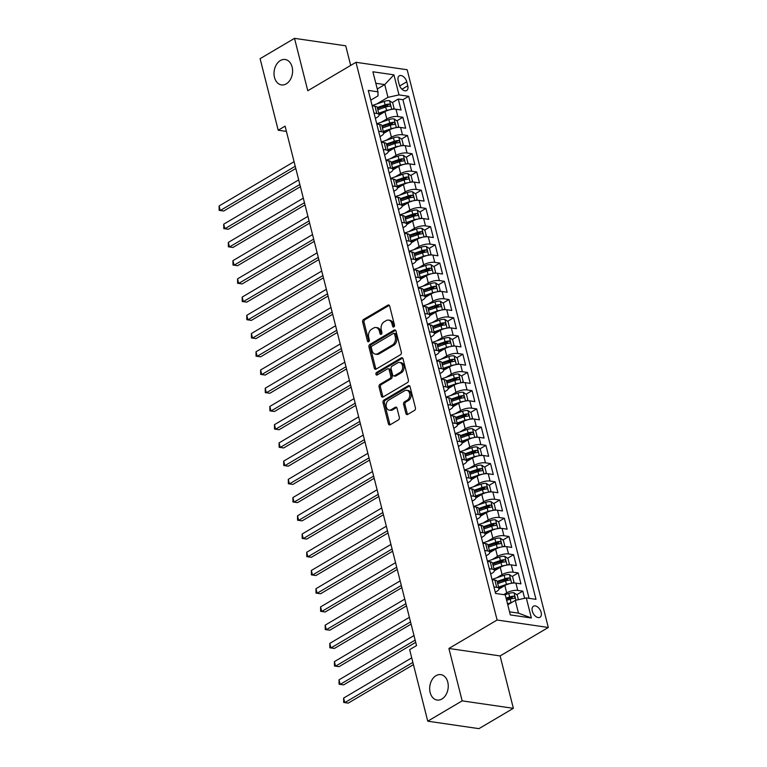 <?xml version="1.0" encoding="UTF-8"?>
<svg xmlns="http://www.w3.org/2000/svg" width="767" height="767" viewBox="0 0 767 767"><rect width="100%" height="100%" fill="white"/><g stroke="black" fill="none" stroke-linecap="round" stroke-linejoin="round"><path stroke-width="1.15" d="M393.864 326.934A1.381 0.988 -81.7 0 0 394.487 325.122L389.684 306.11A1.965 1.409 -81.7 0 0 388.61 304.959A1.965 1.409 -81.7 0 0 387.872 305.122L363.548 319.484A1.965 1.409 -81.7 0 0 362.647 322.073L367.46 341.075A1.381 0.988 -81.7 0 0 369.349 339.963L368.726 337.499A6.299 4.516 -81.7 0 1 371.602 329.225L373.634 328.027A6.299 4.516 -81.7 0 1 375.993 327.519A6.299 4.516 -81.7 0 1 379.406 331.2L380.029 333.655A1.381 0.988 -81.7 0 0 381.918 332.542L381.295 330.078A6.299 4.516 -81.7 0 1 384.171 321.804L386.204 320.606A6.299 4.516 -81.7 0 1 388.562 320.098A6.299 4.516 -81.7 0 1 391.975 323.779L392.599 326.234A1.381 0.988 -81.7 0 0 393.864 326.934M436.011 675.669A12.838 9.204 -81.7 0 0 429.683 689.341A12.838 9.204 -81.7 0 0 437.113 700.041A12.838 9.204 -81.7 0 0 441.907 699.005A12.838 9.204 -81.7 0 0 448.235 685.334A12.838 9.204 -81.7 0 0 440.804 674.634A12.838 9.204 -81.7 0 0 436.011 675.669M280.358 60.545A12.838 9.204 -81.7 0 0 274.03 74.217A12.838 9.204 -81.7 0 0 281.46 84.907A12.838 9.204 -81.7 0 0 286.254 83.871A12.838 9.204 -81.7 0 0 292.582 70.2A12.838 9.204 -81.7 0 0 285.161 59.5A12.838 9.204 -81.7 0 0 280.358 60.545M541.147 612.382A6.414 3.873 59.4 0 0 533.458 606.208A6.414 3.873 59.4 0 0 532.298 611.098A6.414 3.873 59.4 0 0 539.987 617.262A6.414 3.873 59.4 0 0 541.147 612.382M405.887 413.442A1.965 1.409 -81.7 0 0 406.951 414.592A1.965 1.409 -81.7 0 0 407.689 414.429L414.516 410.403A1.965 1.409 -81.7 0 0 415.417 407.814L410.077 386.702A1.965 1.409 -81.7 0 0 409.003 385.552A1.965 1.409 -81.7 0 0 408.274 385.715L383.941 400.077A1.965 1.409 -81.7 0 0 383.04 402.665L388.39 423.777A1.965 1.409 -81.7 0 0 389.454 424.928A1.965 1.409 -81.7 0 0 390.192 424.765L398.437 419.904A1.965 1.409 -81.7 0 0 399.329 417.315L397.047 408.274A1.965 1.409 -81.7 0 0 395.983 407.124A1.965 1.409 -81.7 0 0 395.245 407.287L391.151 409.703A5.264 3.777 -81.7 0 1 389.185 410.124A5.264 3.777 -81.7 0 1 386.137 405.743A5.264 3.777 -81.7 0 1 388.735 400.125L404.746 390.671A5.264 3.777 -81.7 0 1 406.721 390.25A5.264 3.777 -81.7 0 1 409.76 394.631A5.264 3.777 -81.7 0 1 407.172 400.24L404.497 401.822A1.965 1.409 -81.7 0 0 403.605 404.41L405.887 413.442L407.267 413.643A1.965 1.409 -81.7 0 0 407.689 414.439M448.906 648.47L462.165 700.865L427.746 721.191L478.944 728.65L513.363 708.324L500.113 655.929L548.3 627.473L497.102 620.014L448.906 648.47L500.113 655.929M350.682 65.416L345.725 45.809L294.518 38.35L307.778 90.746L355.974 62.29L497.102 620.014M294.518 38.35L260.099 58.675L278.2 130.217L286.417 131.406M427.746 721.191L409.645 649.659L416.529 645.593L285.084 126.152L278.2 130.217M400.441 354.766A1.965 1.409 -81.7 0 0 401.333 352.178L395.993 331.066A1.965 1.409 -81.7 0 0 394.928 329.915A1.965 1.409 -81.7 0 0 394.19 330.078L369.867 344.441A1.965 1.409 -81.7 0 0 368.965 347.029L374.306 368.141A1.965 1.409 -81.7 0 0 375.379 369.291A1.965 1.409 -81.7 0 0 376.108 369.128L400.441 354.766M403.039 358.889L408.38 380.001A1.965 1.409 -81.7 0 1 407.478 382.58L383.155 396.951A1.965 1.409 -81.7 0 1 382.417 397.105A1.965 1.409 -81.7 0 1 381.343 395.954L379.061 386.923A1.965 1.409 -81.7 0 1 379.962 384.334L389.828 378.514A1.965 1.409 -81.7 0 0 390.719 375.926L389.205 369.934A1.965 1.409 -81.7 0 0 388.14 368.783A1.965 1.409 -81.7 0 0 387.402 368.937L377.134 375.005A1.381 0.988 -81.7 0 1 376.501 372.503L401.227 357.892A1.965 1.409 -81.7 0 1 401.966 357.738A1.965 1.409 -81.7 0 1 403.039 358.889M524.609 598.308L522.797 591.146L516.785 594.703M507.984 599.899L512.241 597.388M503.689 594.646L506.709 592.862A8.025 2.8 -14.2 0 1 517.744 590.417L515.903 583.121L520.956 583.86L518.185 572.92L512.174 576.477M503.373 581.674L507.629 579.162M496.68 577.829L502.097 574.636A8.025 2.8 -14.2 0 1 513.133 572.182L511.292 564.896L516.344 565.634L513.574 554.694L507.562 558.251M498.761 563.448L503.008 560.936M492.069 559.603L497.476 556.411A8.025 2.8 -14.2 0 1 508.521 553.956L506.68 546.67L511.733 547.408L508.962 536.469L502.951 540.026M494.149 545.222L498.397 542.71M487.457 541.377L492.865 538.185A8.025 2.8 -14.2 0 1 503.909 535.73L502.069 528.444L507.121 529.182L504.35 518.243L498.339 521.8M489.528 526.996L493.785 524.484M482.846 523.152L488.253 519.959A8.025 2.8 -14.2 0 1 499.298 517.504L497.457 510.218L502.51 510.956L499.739 500.017L493.718 503.574M484.917 508.77L489.173 506.258M478.234 504.926L483.641 501.723A8.025 2.8 -14.2 0 1 494.686 499.279L492.845 491.992L497.898 492.73L495.127 481.791L489.106 485.348M480.305 490.544L484.562 488.033M473.623 486.7L479.03 483.498A8.025 2.8 -14.2 0 1 490.075 481.053L488.234 473.766L493.286 474.505L490.516 463.565L484.495 467.122M475.693 472.319L479.95 469.807M469.011 468.474L474.418 465.272A8.025 2.8 -14.2 0 1 485.463 462.827L483.622 455.54L488.675 456.279L485.904 445.339L479.883 448.896M471.082 454.093L475.339 451.571M464.399 450.239L469.807 447.046A8.025 2.8 -14.2 0 1 480.851 444.601L479.011 437.315L484.063 438.053L481.293 427.114L475.272 430.671M466.47 435.867L470.727 433.345M459.788 432.013L465.195 428.82A8.025 2.8 -14.2 0 1 476.24 426.375L474.399 419.089L479.442 419.827L476.681 408.888L470.66 412.435M461.859 417.641L466.115 415.12M455.176 413.787L460.583 410.594A8.025 2.8 -14.2 0 1 471.628 408.149L469.788 400.863L474.831 401.601L472.069 390.662L466.048 394.209M457.247 399.415L461.504 396.894M450.565 395.561L455.972 392.368A8.025 2.8 -14.2 0 1 467.017 389.924L465.176 382.637L470.219 383.375L467.458 372.436L461.437 375.983M452.635 381.18L456.892 378.668M445.953 377.335L451.36 374.143A8.025 2.8 -14.2 0 1 462.405 371.698L460.564 364.411L465.607 365.14L462.846 354.21L456.825 357.758M448.024 362.954L452.281 360.442M441.341 359.109L446.749 355.917A8.025 2.8 -14.2 0 1 457.794 353.472L455.953 346.185L460.996 346.914L458.235 335.984L452.214 339.532M443.412 344.728L447.669 342.216M436.73 340.884L442.137 337.691A8.025 2.8 -14.2 0 1 453.182 335.246L451.332 327.96L456.384 328.688L453.623 317.759L447.602 321.306M438.801 326.502L443.058 323.99M432.118 322.658L437.526 319.465A8.025 2.8 -14.2 0 1 448.57 317.02L446.72 309.734L451.773 310.462L449.011 299.533L442.99 303.08M434.189 308.276L438.446 305.765M427.507 304.432L432.914 301.239A8.025 2.8 -14.2 0 1 443.959 298.794L442.108 291.508L447.161 292.237L444.4 281.307L438.379 284.854M429.578 290.051L433.834 287.539M422.895 286.206L428.302 283.013A8.025 2.8 -14.2 0 1 439.347 280.569L437.497 273.282L442.549 274.011L439.788 263.081L433.767 266.628M424.966 271.825L429.223 269.313M418.283 267.98L423.691 264.788A8.025 2.8 -14.2 0 1 434.736 262.343L432.885 255.056L437.938 255.785L435.177 244.855L429.156 248.403M420.354 253.599L424.611 251.087M413.672 249.754L419.079 246.562A8.025 2.8 -14.2 0 1 430.124 244.117L428.274 236.83L433.326 237.559L430.565 226.629L424.544 230.177M415.743 235.373L420 232.861M409.06 231.529L414.468 228.336A8.025 2.8 -14.2 0 1 425.512 225.891L423.662 218.605L428.715 219.333L425.944 208.403L419.933 211.951M411.131 217.147L415.388 214.635M404.449 213.303L409.856 210.11A8.025 2.8 -14.2 0 1 420.901 207.665L419.05 200.379L424.103 201.107L421.332 190.178L415.321 193.725M406.52 198.921L410.776 196.41M399.837 195.077L405.244 191.884A8.025 2.8 -14.2 0 1 416.289 189.439L414.439 182.143L419.491 182.882L416.721 171.952L410.709 175.499M401.908 180.696L406.165 178.184M395.226 176.851L400.633 173.658A8.025 2.8 -14.2 0 1 411.678 171.214L409.827 163.917L414.88 164.656L412.109 153.726L406.098 157.273M397.296 162.47L401.553 159.958M390.614 158.625L396.021 155.433A8.025 2.8 -14.2 0 1 407.066 152.988L405.216 145.692L410.268 146.43L407.498 135.5L401.486 139.048M392.685 144.244L396.942 141.732M386.002 140.399L391.41 137.207A8.025 2.8 -14.2 0 1 402.454 134.762L400.604 127.466L405.657 128.204L402.886 117.274L397.833 116.536A8.025 2.8 165.8 0 0 386.798 118.981L381.391 122.174M388.073 126.018L392.33 123.506M396.875 120.822L402.886 117.274M515.903 583.121A8.025 2.8 165.8 0 0 504.859 585.566L499.001 589.027M511.292 564.896A8.025 2.8 165.8 0 0 500.247 567.34L494.389 570.801M506.68 546.67A8.025 2.8 165.8 0 0 495.635 549.114L489.777 552.576M502.069 528.444A8.025 2.8 165.8 0 0 491.024 530.889L485.166 534.35M497.457 510.218A8.025 2.8 165.8 0 0 486.412 512.663L480.554 516.124M492.845 491.992A8.025 2.8 165.8 0 0 481.801 494.437L475.943 497.898M488.234 473.766A8.025 2.8 165.8 0 0 477.189 476.211L471.331 479.672M483.622 455.54A8.025 2.8 165.8 0 0 472.577 457.985L466.719 461.446M479.011 437.315A8.025 2.8 165.8 0 0 467.966 439.759L462.108 443.221M474.399 419.089A8.025 2.8 165.8 0 0 463.354 421.534L457.496 424.995M469.788 400.863A8.025 2.8 165.8 0 0 458.743 403.308L452.885 406.769M465.176 382.637A8.025 2.8 165.8 0 0 454.131 385.082L448.273 388.543M460.564 364.411A8.025 2.8 165.8 0 0 449.52 366.856L443.662 370.317M455.953 346.185A8.025 2.8 165.8 0 0 444.908 348.63L439.05 352.082M451.332 327.96A8.025 2.8 165.8 0 0 440.296 330.404L434.438 333.856M446.72 309.734A8.025 2.8 165.8 0 0 435.685 312.179L429.827 315.63M442.108 291.508A8.025 2.8 165.8 0 0 431.073 293.953L425.215 297.404M437.497 273.282A8.025 2.8 165.8 0 0 426.462 275.727L420.604 279.178M432.885 255.056A8.025 2.8 165.8 0 0 421.85 257.501L415.992 260.953M428.274 236.83A8.025 2.8 165.8 0 0 417.238 239.275L411.38 242.727M423.662 218.605A8.025 2.8 165.8 0 0 412.617 221.049L406.769 224.501M419.05 200.379A8.025 2.8 165.8 0 0 408.006 202.824L402.157 206.275M414.439 182.143A8.025 2.8 165.8 0 0 403.394 184.598L397.546 188.049M409.827 163.917A8.025 2.8 165.8 0 0 398.782 166.372L392.934 169.823M405.216 145.692A8.025 2.8 165.8 0 0 394.171 148.146L388.323 151.598M400.604 127.466A8.025 2.8 165.8 0 0 389.559 129.92L383.711 133.372M398.178 80.554L399.195 84.562A6.222 3.758 59.4 0 0 406.644 90.544A6.222 3.758 59.4 0 0 407.776 85.808L406.759 81.801A6.222 3.758 59.4 0 0 399.31 75.828A6.222 3.758 59.4 0 0 398.178 80.554M548.3 627.473L407.172 69.749L355.974 62.29M509.556 611.836L518.482 613.14L515.251 600.379L526.296 597.934L535.989 599.343L408.696 96.306L399.013 94.897L387.968 97.342L376.779 103.948M526.296 597.934L531.368 617.981L510.333 614.923L505.261 594.866L495.578 593.457L368.285 90.42L377.978 91.829L372.906 71.782L393.931 74.84L399.013 94.897M495.281 592.277L496.738 591.405A8.025 2.8 -14.2 0 0 498.981 588.634L497.141 581.348A8.025 2.8 165.8 0 0 494.868 580.063L492.078 579.651M490.669 574.042L492.126 573.179A8.025 2.8 -14.2 0 0 494.37 570.408L492.529 563.122A8.025 2.8 165.8 0 0 490.257 561.837L487.467 561.425M486.048 555.816L487.515 554.953A8.025 2.8 -14.2 0 0 489.758 552.182L487.917 544.886A8.025 2.8 165.8 0 0 485.645 543.611L482.855 543.199M481.436 537.59L482.903 536.727A8.025 2.8 -14.2 0 0 485.147 533.957L483.306 526.661A8.025 2.8 165.8 0 0 481.034 525.385L478.244 524.973M476.825 519.364L478.292 518.502A8.025 2.8 -14.2 0 0 480.535 515.731L478.694 508.435A8.025 2.8 165.8 0 0 476.422 507.16L473.632 506.747M472.213 501.139L473.68 500.276A8.025 2.8 -14.2 0 0 475.923 497.505L474.083 490.209A8.025 2.8 165.8 0 0 471.81 488.924L469.02 488.521M467.602 482.913L469.068 482.05A8.025 2.8 -14.2 0 0 471.312 479.279L469.471 471.983A8.025 2.8 165.8 0 0 467.199 470.698L464.409 470.296M462.99 464.687L464.457 463.824A8.025 2.8 -14.2 0 0 466.7 461.053L464.86 453.757A8.025 2.8 165.8 0 0 462.587 452.472L459.797 452.07M458.378 446.461L459.845 445.598A8.025 2.8 -14.2 0 0 462.089 442.827L460.248 435.531A8.025 2.8 165.8 0 0 457.976 434.247L455.186 433.844M453.767 428.235L455.234 427.372A8.025 2.8 -14.2 0 0 457.477 424.602L455.636 417.306A8.025 2.8 165.8 0 0 453.364 416.021L450.574 415.618M449.155 410.009L450.622 409.147A8.025 2.8 -14.2 0 0 452.866 406.376L451.025 399.08A8.025 2.8 165.8 0 0 448.753 397.795L445.963 397.392M444.544 391.784L446.01 390.921A8.025 2.8 -14.2 0 0 448.254 388.15L446.413 380.854A8.025 2.8 165.8 0 0 444.141 379.569L441.351 379.166M439.932 373.558L441.399 372.695A8.025 2.8 -14.2 0 0 443.642 369.924L441.792 362.628A8.025 2.8 165.8 0 0 439.529 361.343L436.739 360.941M435.32 355.332L436.787 354.469A8.025 2.8 -14.2 0 0 439.031 351.698L437.18 344.402A8.025 2.8 165.8 0 0 434.918 343.117L432.128 342.715M430.709 337.106L432.176 336.243A8.025 2.8 -14.2 0 0 434.419 333.472L432.569 326.176A8.025 2.8 165.8 0 0 430.306 324.892L427.516 324.489M426.097 318.88L427.564 318.017A8.025 2.8 -14.2 0 0 429.808 315.247L427.957 307.95A8.025 2.8 165.8 0 0 425.695 306.666L422.905 306.263M421.486 300.654L422.953 299.792A8.025 2.8 -14.2 0 0 425.196 297.011L423.346 289.725A8.025 2.8 165.8 0 0 421.073 288.44L418.293 288.037M416.874 282.429L418.341 281.566A8.025 2.8 -14.2 0 0 420.584 278.785L418.734 271.499A8.025 2.8 165.8 0 0 416.462 270.214L413.681 269.811M412.262 264.203L413.729 263.34A8.025 2.8 -14.2 0 0 415.973 260.559L414.122 253.273A8.025 2.8 165.8 0 0 411.85 251.988L409.07 251.586M407.651 245.977L409.118 245.114A8.025 2.8 -14.2 0 0 411.361 242.334L409.511 235.047A8.025 2.8 165.8 0 0 407.239 233.762L404.458 233.36M403.039 227.751L404.506 226.888A8.025 2.8 -14.2 0 0 406.75 224.108L404.899 216.821A8.025 2.8 165.8 0 0 402.627 215.537L399.847 215.134M398.428 209.525L399.895 208.662A8.025 2.8 -14.2 0 0 402.138 205.882L400.288 198.595A8.025 2.8 165.8 0 0 398.015 197.311L395.235 196.908M393.816 191.299L395.283 190.437A8.025 2.8 -14.2 0 0 397.527 187.656L395.676 180.37A8.025 2.8 165.8 0 0 393.404 179.085L390.624 178.682M389.205 173.074L390.671 172.211A8.025 2.8 -14.2 0 0 392.915 169.43L391.065 162.144A8.025 2.8 165.8 0 0 388.792 160.859L386.012 160.456M384.593 154.848L386.06 153.985A8.025 2.8 -14.2 0 0 388.294 151.204L386.453 143.918A8.025 2.8 165.8 0 0 384.181 142.633L381.4 142.231M379.981 136.622L381.439 135.759A8.025 2.8 -14.2 0 0 383.682 132.979L381.841 125.692A8.025 2.8 165.8 0 0 379.569 124.407L376.789 124.005M529.086 598.337L402.915 99.72L398.274 99.039L401.045 109.978L395.993 109.24A8.025 2.8 165.8 0 0 384.948 111.685L379.099 115.146M375.37 118.396L376.827 117.533A8.025 2.8 165.8 0 0 379.071 114.753A8.025 2.8 165.8 0 0 376.808 113.468L374.018 113.065M379.071 114.753L377.23 107.466A8.025 2.8 165.8 0 0 374.958 106.182L372.177 105.779M493.929 586.947L496.709 587.349A8.025 2.8 -14.2 0 1 498.981 588.634M489.317 568.721L492.098 569.124A8.025 2.8 -14.2 0 1 494.37 570.408M484.706 550.495L487.486 550.898A8.025 2.8 -14.2 0 1 489.758 552.182M480.094 532.269L482.874 532.672A8.025 2.8 -14.2 0 1 485.147 533.957M475.482 514.043L478.263 514.446A8.025 2.8 -14.2 0 1 480.535 515.731M470.871 495.818L473.651 496.22A8.025 2.8 -14.2 0 1 475.923 497.505M466.259 477.592L469.04 477.994A8.025 2.8 -14.2 0 1 471.312 479.279M461.648 459.366L464.428 459.769A8.025 2.8 -14.2 0 1 466.7 461.053M457.036 441.14L459.817 441.543A8.025 2.8 -14.2 0 1 462.089 442.827M452.425 422.905L455.205 423.317A8.025 2.8 -14.2 0 1 457.477 424.602M447.813 404.679L450.593 405.091A8.025 2.8 -14.2 0 1 452.866 406.376M443.201 386.453L445.982 386.865A8.025 2.8 -14.2 0 1 448.254 388.15M438.59 368.227L441.37 368.639A8.025 2.8 -14.2 0 1 443.642 369.924M433.969 350.001L436.759 350.414A8.025 2.8 -14.2 0 1 439.031 351.698M429.357 331.775L432.147 332.188A8.025 2.8 -14.2 0 1 434.419 333.472M424.745 313.55L427.535 313.962A8.025 2.8 -14.2 0 1 429.808 315.247M420.134 295.324L422.924 295.736A8.025 2.8 -14.2 0 1 425.196 297.011M415.522 277.098L418.312 277.51A8.025 2.8 -14.2 0 1 420.584 278.785M410.911 258.872L413.701 259.284A8.025 2.8 -14.2 0 1 415.973 260.559M406.299 240.646L409.089 241.059A8.025 2.8 -14.2 0 1 411.361 242.334M401.687 222.42L404.477 222.823A8.025 2.8 -14.2 0 1 406.75 224.108M397.076 204.195L399.866 204.597A8.025 2.8 -14.2 0 1 402.138 205.882M392.464 185.969L395.254 186.371A8.025 2.8 -14.2 0 1 397.527 187.656M387.853 167.743L390.643 168.146A8.025 2.8 -14.2 0 1 392.915 169.43M383.241 149.517L386.031 149.92A8.025 2.8 -14.2 0 1 388.294 151.204M378.63 131.291L381.42 131.694A8.025 2.8 -14.2 0 1 383.682 132.979M402.454 134.762L407.498 135.5M407.066 152.988L412.109 153.726M411.678 171.214L416.721 171.952M416.289 189.439L421.332 190.178M420.901 207.665L425.944 208.403M425.512 225.891L430.565 226.629M430.124 244.117L435.177 244.855M434.736 262.343L439.788 263.081M439.347 280.569L444.4 281.307M443.959 298.794L449.011 299.533M448.57 317.02L453.623 317.759M453.182 335.246L458.235 335.984M457.794 353.472L462.846 354.21M462.405 371.698L467.458 372.436M467.017 389.924L472.069 390.662M471.628 408.149L476.681 408.888M476.24 426.375L481.293 427.114M480.851 444.601L485.904 445.339M485.463 462.827L490.516 463.565M490.075 481.053L495.127 481.791M494.686 499.279L499.739 500.017M499.298 517.504L504.35 518.243M503.909 535.73L508.962 536.469M508.521 553.956L513.574 554.694M513.133 572.182L518.185 572.92M517.744 590.417L522.797 591.146M515.251 600.379L507.773 604.799M387.968 97.342L384.737 84.581L375.811 83.277M377.259 89.001L384.737 84.581L393.931 74.84M370.758 100.17L378.006 95.885L377.978 91.829M462.165 700.865L513.363 708.324M383.462 107.792L387.718 105.28M392.263 102.596L398.274 99.039M402.915 99.72L408.696 96.306M531.368 617.981L518.482 613.14M394.094 326.742A1.381 0.988 -81.7 0 1 393.979 326.435L393.356 323.981A6.299 4.516 -81.7 0 0 389.943 320.299L388.562 320.098M375.993 327.519L377.374 327.72A6.299 4.516 -81.7 0 1 380.787 331.402L381.41 333.856A1.381 0.988 -81.7 0 0 381.525 334.163M387.872 305.122L389.262 305.324A1.965 1.409 -81.7 0 0 389.262 305.324L364.929 319.686A1.965 1.409 -81.7 0 0 364.037 322.274L368.841 341.277A1.381 0.988 -81.7 0 0 368.956 341.583M394.19 330.078L395.571 330.28A1.965 1.409 -81.7 0 0 395.571 330.28L371.247 344.642A1.965 1.409 -81.7 0 0 370.346 347.23L375.686 368.342A1.965 1.409 -81.7 0 0 376.108 369.128M394.602 334.153A1.381 0.988 -81.7 0 0 393.337 333.463L371.985 346.07A1.381 0.988 -81.7 0 0 371.353 347.882L372.014 350.471A6.299 4.516 -81.7 0 0 375.427 354.153A6.299 4.516 -81.7 0 0 377.786 353.645L392.378 345.025A6.299 4.516 -81.7 0 0 395.254 336.742L394.602 334.153L395.983 334.354A1.381 0.988 -81.7 0 0 395.235 333.549L393.855 333.348M375.427 354.153L376.808 354.354A6.299 4.516 -81.7 0 0 379.166 353.846L377.786 353.645M395.983 334.354L396.644 336.943A6.299 4.516 -81.7 0 1 393.768 345.227L379.166 353.846M388.14 368.783L389.521 368.985A1.965 1.409 -81.7 0 1 390.595 370.135L392.11 376.127A1.965 1.409 -81.7 0 1 391.208 378.716L381.343 384.535A1.965 1.409 -81.7 0 0 380.442 387.124L382.733 396.155A1.965 1.409 -81.7 0 0 383.145 396.951M401.227 357.892L402.617 358.093L377.882 372.704A1.381 0.988 -81.7 0 0 377.383 374.852M400.067 372.465A5.264 3.777 -81.7 0 0 402.656 366.856A5.264 3.777 -81.7 0 0 399.607 362.465A5.264 3.777 -81.7 0 0 397.642 362.896L391.995 366.223A1.965 1.409 -81.7 0 0 391.103 368.812L392.618 374.804A1.965 1.409 -81.7 0 0 393.682 375.955A1.965 1.409 -81.7 0 0 394.42 375.801L400.067 372.465L401.448 372.666A5.264 3.777 -81.7 0 0 404.046 367.057A5.264 3.777 -81.7 0 0 400.997 362.666L399.607 362.465M393.682 375.955L395.072 376.156A1.965 1.409 -81.7 0 0 395.801 376.003L394.42 375.801M401.448 372.666L395.801 376.003M406.721 390.25L408.102 390.451A5.264 3.777 -81.7 0 1 411.15 394.832A5.264 3.777 -81.7 0 1 408.552 400.441L405.887 402.023A1.965 1.409 -81.7 0 0 404.986 404.612L407.267 413.643M389.185 410.124L390.566 410.326A5.264 3.777 -81.7 0 0 392.541 409.904L391.151 409.703M395.245 407.287L396.625 407.488A1.965 1.409 -81.7 0 0 396.625 407.488L392.541 409.904M408.274 385.715L409.655 385.916A1.965 1.409 -81.7 0 0 409.655 385.916L385.331 400.278A1.965 1.409 -81.7 0 0 384.43 402.867L389.77 423.978A1.965 1.409 -81.7 0 0 390.182 424.774M392.599 109.259L394.065 108.358L392.685 102.893L389.454 100.669A5.311 1.85 165.8 0 0 384.238 101.388L372.12 105.549M389.847 109.767A5.311 1.85 165.8 0 0 386.549 110.496L378.677 113.2M383.577 112.5L378.908 114.101M294.077 161.684L219.103 205.959L220.263 210.513L223.715 211.021L295.794 168.462M377.805 109.739L385.667 107.035A5.311 1.85 -14.2 0 1 389.674 106.268C390.787 105.558 390.604 104.83 389.128 104.072A5.311 1.85 165.8 0 0 385.12 104.849L377.249 107.543M377.479 108.454L385.916 105.558A2.704 0.94 -14.2 0 1 387.143 105.242L389.128 104.072M223.715 211.021L219.161 210.359L220.263 210.513L295.237 166.247M219.161 210.359L219.103 205.959M397.21 127.485L398.677 126.584L397.296 121.119L394.065 118.895A5.311 1.85 165.8 0 0 388.85 119.614L376.731 123.775M394.459 127.993A5.311 1.85 165.8 0 0 391.16 128.722L383.289 131.425M388.188 130.726L383.519 132.327M298.689 179.909L223.715 224.185L224.875 228.739L228.336 229.247L300.405 186.688M382.417 127.964L390.278 125.261A5.311 1.85 -14.2 0 1 394.296 124.494C395.398 123.784 395.216 123.056 393.739 122.298A5.311 1.85 165.8 0 0 389.732 123.075L381.861 125.778M382.091 126.68L390.528 123.784A2.704 0.94 -14.2 0 1 391.755 123.468L393.739 122.298M228.336 229.247L223.772 228.585L224.875 228.739L299.849 184.473M223.772 228.585L223.715 224.185M401.822 145.711L403.298 144.81L401.908 139.345L398.677 137.12A5.311 1.85 165.8 0 0 393.461 137.839L381.343 142M399.07 146.219A5.311 1.85 165.8 0 0 395.772 146.948L387.901 149.651M392.8 148.951L388.131 150.553M303.301 198.145L228.326 242.41L229.486 246.964L232.947 247.473L305.017 204.914M387.028 146.19L394.89 143.487A5.311 1.85 -14.2 0 1 398.907 142.72C400.01 142.01 399.828 141.281 398.351 140.524A5.311 1.85 165.8 0 0 394.343 141.301L386.472 144.004M386.702 144.905L395.139 142.01A2.704 0.94 -14.2 0 1 396.366 141.694L398.351 140.524M232.947 247.473L228.384 246.811L229.486 246.964L304.461 202.699M228.384 246.811L228.326 242.41M406.433 163.937L407.91 163.035L406.52 157.571L403.289 155.346A5.311 1.85 165.8 0 0 398.073 156.065L385.954 160.226M403.682 164.454A5.311 1.85 165.8 0 0 400.384 165.173L392.512 167.877M397.411 167.177L392.742 168.778M307.912 216.371L232.938 260.636L234.098 265.19L237.559 265.698L309.628 223.139M391.64 164.416L399.502 161.712A5.311 1.85 -14.2 0 1 403.519 160.945C404.621 160.236 404.439 159.507 402.963 158.75A5.311 1.85 165.8 0 0 398.955 159.526L391.084 162.23M391.314 163.131L399.751 160.236A2.704 0.94 -14.2 0 1 400.978 159.929L402.963 158.75M237.559 265.698L232.995 265.037L234.098 265.19L309.072 220.925M232.995 265.037L232.938 260.636M411.045 182.172L412.521 181.261L411.131 175.796L407.9 173.572A5.311 1.85 165.8 0 0 402.685 174.291L390.566 178.452M408.293 182.68A5.311 1.85 165.8 0 0 404.995 183.399L397.124 186.103M402.023 185.403L397.354 187.004M312.524 234.597L237.559 278.862L238.71 283.416L242.171 283.924L314.24 241.365M396.251 182.642L404.113 179.938A5.311 1.85 -14.2 0 1 408.13 179.171C409.233 178.462 409.051 177.733 407.574 176.985A5.311 1.85 165.8 0 0 403.567 177.752L395.695 180.456M395.925 181.357L404.372 178.462A2.704 0.94 -14.2 0 1 405.59 178.155L407.574 176.985M242.171 283.924L237.607 283.263L238.71 283.416L313.684 239.151M237.607 283.263L237.559 278.862M415.656 200.398L417.133 199.487L415.743 194.022L412.512 191.798A5.311 1.85 165.8 0 0 407.296 192.517L395.178 196.678M412.905 200.906A5.311 1.85 165.8 0 0 409.607 201.625L401.735 204.329M406.635 203.629L401.966 205.23M317.135 252.822L242.171 297.088L243.321 301.642L246.782 302.15L318.851 259.591M400.863 200.868L408.725 198.164A5.311 1.85 -14.2 0 1 412.742 197.397C413.844 196.688 413.662 195.959 412.186 195.211A5.311 1.85 165.8 0 0 408.178 195.978L400.307 198.682M400.537 199.583L408.984 196.688A2.704 0.94 -14.2 0 1 410.201 196.381L412.186 195.211M246.782 302.15L242.219 301.489L243.321 301.642L318.295 257.376M242.219 301.489L242.171 297.088M420.268 218.624L421.745 217.713L420.354 212.248L417.123 210.024A5.311 1.85 165.8 0 0 411.908 210.743L399.789 214.904M417.526 219.132A5.311 1.85 165.8 0 0 414.218 219.851L406.357 222.555M411.246 221.855L406.577 223.456M321.747 271.048L246.782 315.314L247.933 319.868L251.394 320.376L323.463 277.817M405.475 219.094L413.346 216.39A5.311 1.85 -14.2 0 1 417.353 215.623C418.456 214.913 418.274 214.185 416.797 213.437A5.311 1.85 165.8 0 0 412.79 214.204L404.918 216.908M405.149 217.809L413.595 214.913A2.704 0.94 -14.2 0 1 414.813 214.607L416.797 213.437M251.394 320.376L246.83 319.714L247.933 319.868L322.907 275.602M246.83 319.714L246.782 315.314M424.88 236.85L426.356 235.939L424.966 230.474L421.745 228.25A5.311 1.85 165.8 0 0 416.519 228.969L404.401 233.13M422.138 237.358A5.311 1.85 165.8 0 0 418.83 238.077L410.968 240.78M415.858 240.081L411.189 241.682M326.358 289.274L251.394 333.54L252.544 338.094L256.005 338.602L328.075 296.043M410.086 237.319L417.957 234.616A5.311 1.85 -14.2 0 1 421.965 233.849C423.068 233.139 422.885 232.411 421.409 231.663A5.311 1.85 165.8 0 0 417.401 232.43L409.53 235.133M409.76 236.035L418.207 233.139A2.704 0.94 -14.2 0 1 419.424 232.832L421.409 231.663M256.005 338.602L251.442 337.94L252.544 338.094L327.519 293.828M251.442 337.94L251.394 333.54M429.491 255.075L430.968 254.165L429.578 248.7L426.356 246.475A5.311 1.85 165.8 0 0 421.131 247.195L409.012 251.355M426.749 255.584A5.311 1.85 165.8 0 0 423.442 256.303L415.58 259.006M420.469 258.306L415.8 259.917M330.98 307.5L256.005 351.765L257.156 356.319L260.617 356.828L332.686 314.269M414.698 255.545L422.569 252.842A5.311 1.85 -14.2 0 1 426.577 252.075C427.679 251.365 427.497 250.636 426.021 249.889A5.311 1.85 165.8 0 0 422.013 250.656L414.142 253.359M414.372 254.26L422.818 251.365A2.704 0.94 -14.2 0 1 424.036 251.058L426.021 249.889M260.617 356.828L256.053 356.166L257.156 356.319L332.13 312.054M256.053 356.166L256.005 351.765M434.103 273.301L435.579 272.39L434.189 266.926L430.968 264.701A5.311 1.85 165.8 0 0 425.743 265.42L413.624 269.581M431.361 273.809A5.311 1.85 165.8 0 0 428.053 274.528L420.191 277.232M425.081 276.532L420.421 278.143M335.591 325.726L260.617 369.991L261.768 374.545L265.229 375.053L337.298 332.495M419.309 273.771L427.181 271.067A5.311 1.85 -14.2 0 1 431.188 270.3C432.291 269.591 432.109 268.862 430.632 268.114A5.311 1.85 165.8 0 0 426.625 268.881L418.753 271.585M418.983 272.486L427.43 269.591A2.704 0.94 -14.2 0 1 428.648 269.284L430.632 268.114M265.229 375.053L260.665 374.392L261.768 374.545L336.742 330.28M260.665 374.392L260.617 369.991M438.714 291.527L440.191 290.616L438.801 285.151L435.579 282.927A5.311 1.85 165.8 0 0 430.364 283.646L418.236 287.807M435.972 292.035A5.311 1.85 165.8 0 0 432.665 292.754L424.803 295.458M429.693 294.758L425.033 296.369M340.203 343.952L265.229 388.217L266.379 392.771L269.84 393.279L341.909 350.72M423.921 291.997L431.792 289.293A5.311 1.85 -14.2 0 1 435.8 288.526C436.902 287.817 436.72 287.088 435.244 286.34A5.311 1.85 165.8 0 0 431.236 287.107L423.374 289.811M423.595 290.712L432.042 287.817A2.704 0.94 -14.2 0 1 433.259 287.51L435.244 286.34M269.84 393.279L265.277 392.618L266.379 392.771L341.353 348.506M265.277 392.618L265.229 388.217M443.326 309.753L444.802 308.842L443.422 303.377L440.191 301.153A5.311 1.85 165.8 0 0 434.975 301.872L422.847 306.033M440.584 310.261A5.311 1.85 165.8 0 0 437.276 310.98L429.415 313.684M434.304 312.994L429.645 314.595M344.814 362.177L269.84 406.443L270.991 410.997L274.452 411.505L346.521 368.946M428.532 310.223L436.404 307.519A5.311 1.85 -14.2 0 1 440.411 306.752C441.514 306.043 441.332 305.314 439.855 304.566A5.311 1.85 165.8 0 0 435.848 305.333L427.986 308.037M428.207 308.938L436.653 306.043A2.704 0.94 -14.2 0 1 437.871 305.736L439.855 304.566M274.452 411.505L269.898 410.844L270.991 410.997L345.965 366.731M269.898 410.844L269.84 406.443M447.938 327.979L449.414 327.068L448.033 321.603L444.802 319.379A5.311 1.85 165.8 0 0 439.587 320.098L427.459 324.259M445.196 328.487A5.311 1.85 165.8 0 0 441.888 329.206L434.026 331.91M438.916 331.219L434.256 332.82M349.426 380.403L274.452 424.669L275.602 429.223L279.063 429.731L351.133 387.172M433.144 328.449L441.015 325.745A5.311 1.85 -14.2 0 1 445.023 324.978C446.126 324.268 445.943 323.54 444.467 322.792A5.311 1.85 165.8 0 0 440.459 323.559L432.598 326.263M432.828 327.164L441.265 324.268A2.704 0.94 -14.2 0 1 442.492 323.962L444.467 322.792M279.063 429.731L274.509 429.069L275.602 429.223L350.577 384.957M274.509 429.069L274.452 424.669M452.549 346.205L454.026 345.294L452.645 339.829L449.414 337.605A5.311 1.85 165.8 0 0 444.198 338.324L432.07 342.485M449.807 346.713A5.311 1.85 165.8 0 0 446.499 347.432L438.638 350.135M443.527 349.445L438.868 351.046M354.038 398.629L279.063 442.895L280.214 447.449L283.675 447.957L355.744 405.398M437.756 346.674L445.627 343.971A5.311 1.85 -14.2 0 1 449.635 343.204C450.737 342.494 450.555 341.766 449.078 341.018A5.311 1.85 165.8 0 0 445.071 341.785L437.209 344.488M437.439 345.39L445.876 342.494A2.704 0.94 -14.2 0 1 447.103 342.187L449.078 341.018M283.675 447.957L279.121 447.295L280.214 447.449L355.188 403.183M279.121 447.295L279.063 442.895M457.161 364.43L458.637 363.52L457.257 358.055L454.026 355.83A5.311 1.85 165.8 0 0 448.81 356.55L436.682 360.711M454.419 364.939A5.311 1.85 165.8 0 0 451.111 365.658L443.249 368.361M448.139 367.671L443.479 369.272M358.649 416.855L283.675 461.12L284.825 465.674L288.287 466.183L360.356 423.624M442.367 364.9L450.239 362.197A5.311 1.85 -14.2 0 1 454.246 361.43C455.349 360.72 455.167 359.991 453.69 359.244A5.311 1.85 165.8 0 0 449.683 360.011L441.821 362.714M442.051 363.616L450.488 360.72A2.704 0.94 -14.2 0 1 451.715 360.413L453.69 359.244M288.287 466.183L283.732 465.521L284.825 465.674L359.8 421.409M283.732 465.521L283.675 461.12M461.772 382.656L463.249 381.745L461.868 376.281L458.637 374.056A5.311 1.85 165.8 0 0 453.422 374.775L441.293 378.936M459.03 383.164A5.311 1.85 165.8 0 0 455.723 383.883L447.861 386.587M452.751 385.897L448.091 387.498M363.261 435.081L288.287 479.346L289.437 483.91L292.898 484.408L364.967 441.85M446.979 383.126L454.85 380.422A5.311 1.85 -14.2 0 1 458.858 379.655C459.96 378.946 459.778 378.217 458.302 377.469A5.311 1.85 165.8 0 0 454.294 378.236L446.432 380.94M446.662 381.841L455.099 378.946A2.704 0.94 -14.2 0 1 456.327 378.639L458.302 377.469M292.898 484.408L288.344 483.747L289.437 483.91L364.411 439.635M288.344 483.747L288.287 479.346M466.394 400.882L467.86 399.971L466.48 394.506L463.249 392.282A5.311 1.85 165.8 0 0 458.033 393.001L445.905 397.162M463.642 401.39A5.311 1.85 165.8 0 0 460.334 402.119L452.472 404.813M457.362 404.123L452.703 405.724M367.872 453.307L292.898 497.572L294.049 502.136L297.51 502.634L369.589 460.075M451.59 401.352L459.462 398.648A5.311 1.85 -14.2 0 1 463.469 397.881C464.581 397.172 464.39 396.443 462.913 395.695A5.311 1.85 165.8 0 0 458.906 396.462L451.044 399.166M451.274 400.067L459.711 397.172A2.704 0.94 -14.2 0 1 460.938 396.865L462.913 395.695M297.51 502.634L292.956 501.973L294.049 502.136L369.023 457.861M292.956 501.973L292.898 497.572M471.005 419.108L472.472 418.197L471.091 412.732L467.86 410.508A5.311 1.85 165.8 0 0 462.645 411.227L450.517 415.388M468.253 419.616A5.311 1.85 165.8 0 0 464.946 420.345L457.084 423.039M461.974 422.349L457.314 423.95M372.484 471.532L297.51 515.798L298.66 520.362L302.121 520.86L374.2 478.301M456.202 419.578L464.073 416.874A5.311 1.85 -14.2 0 1 468.081 416.107C469.193 415.398 469.001 414.669 467.525 413.921A5.311 1.85 165.8 0 0 463.517 414.688L455.656 417.392M455.886 418.293L464.323 415.398A2.704 0.94 -14.2 0 1 465.55 415.091L467.525 413.921M302.121 520.86L297.567 520.199L298.66 520.362L373.634 476.086M297.567 520.199L297.51 515.798M475.617 437.334L477.084 436.423L475.703 430.958L472.472 428.734A5.311 1.85 165.8 0 0 467.256 429.453L455.128 433.614M472.865 437.842A5.311 1.85 165.8 0 0 469.557 438.571L461.696 441.265M466.585 440.574L461.926 442.175M377.096 489.758L302.121 534.024L303.272 538.587L306.733 539.086L378.812 496.527M460.823 437.804L468.685 435.1A5.311 1.85 -14.2 0 1 472.693 434.333C473.805 433.623 473.613 432.895 472.136 432.147A5.311 1.85 165.8 0 0 468.129 432.914L460.267 435.618M460.497 436.519L468.934 433.623A2.704 0.94 -14.2 0 1 470.161 433.317L472.136 432.147M306.733 539.086L302.179 538.424L303.272 538.587L378.246 494.312M302.179 538.424L302.121 534.024M480.228 455.56L481.695 454.649L480.315 449.184L477.084 446.96A5.311 1.85 165.8 0 0 471.868 447.679L459.74 451.84M477.477 456.068A5.311 1.85 165.8 0 0 474.169 456.796L466.307 459.491M471.197 458.8L466.537 460.401M381.707 507.984L306.733 552.25L307.883 556.813L311.344 557.312L383.423 514.753M465.435 456.029L473.297 453.326A5.311 1.85 -14.2 0 1 477.304 452.559C478.416 451.849 478.225 451.121 476.748 450.373A5.311 1.85 165.8 0 0 472.74 451.14L464.879 453.843M465.109 454.754L473.546 451.849A2.704 0.94 -14.2 0 1 474.773 451.542L476.748 450.373M311.344 557.312L306.79 556.65L307.883 556.813L382.858 512.538M306.79 556.65L306.733 552.25M484.84 473.785L486.307 472.875L484.926 467.41L481.695 465.185A5.311 1.85 165.8 0 0 476.48 465.905L464.351 470.066M482.088 474.294A5.311 1.85 165.8 0 0 478.781 475.022L470.919 477.716M475.808 477.026L471.149 478.627M386.319 526.21L311.344 570.475L312.495 575.039L315.956 575.538L388.035 532.979M470.046 474.255L477.908 471.552A5.311 1.85 -14.2 0 1 481.916 470.785C483.028 470.075 482.836 469.346 481.36 468.599A5.311 1.85 165.8 0 0 477.352 469.366L469.49 472.069M469.72 472.98L478.157 470.075A2.704 0.94 -14.2 0 1 479.385 469.768L481.36 468.599M315.956 575.538L311.402 574.876L312.495 575.039L387.469 530.764M311.402 574.876L311.344 570.475M489.451 492.011L490.918 491.11L489.538 485.636L486.307 483.411A5.311 1.85 165.8 0 0 481.091 484.13L468.963 488.291M486.7 492.519A5.311 1.85 165.8 0 0 483.392 493.248L475.53 495.942M480.43 495.252L475.761 496.853M390.93 544.436L315.956 588.701L317.107 593.265L320.568 593.763L392.646 551.205M474.658 492.481L482.52 489.777A5.311 1.85 -14.2 0 1 486.527 489.01C487.639 488.301 487.448 487.572 485.971 486.824A5.311 1.85 165.8 0 0 481.964 487.591L474.102 490.295M474.332 491.206L482.769 488.301A2.704 0.94 -14.2 0 1 483.996 487.994L485.971 486.824M320.568 593.763L316.014 593.102L317.107 593.265L392.081 548.99M316.014 593.102L315.956 588.701M494.063 510.237L495.53 509.336L494.149 503.861L490.918 501.637A5.311 1.85 165.8 0 0 485.703 502.356L473.575 506.517M491.311 510.745A5.311 1.85 165.8 0 0 488.004 511.474L480.142 514.168M485.041 513.478L480.372 515.079M395.542 562.662L320.568 606.927L321.718 611.491L325.179 611.989L397.258 569.43M479.27 510.707L487.131 508.003A5.311 1.85 -14.2 0 1 491.139 507.236C492.251 506.536 492.059 505.798 490.583 505.05A5.311 1.85 165.8 0 0 486.575 505.817L478.713 508.521M478.944 509.432L487.381 506.527A2.704 0.94 -14.2 0 1 488.608 506.22L490.583 505.05M325.179 611.989L320.625 611.328L321.718 611.491L396.692 567.216M320.625 611.328L320.568 606.927M498.675 528.463L500.142 527.562L498.761 522.087L495.53 519.863A5.311 1.85 165.8 0 0 490.314 520.582L478.186 524.743M495.923 528.971A5.311 1.85 165.8 0 0 492.615 529.7L484.754 532.394M489.653 531.704L484.984 533.305M400.153 580.887L325.179 625.153L326.33 629.717L329.791 630.215L401.87 587.656M483.881 528.933L491.743 526.239A5.311 1.85 -14.2 0 1 495.75 525.462C496.863 524.762 496.68 524.024 495.204 523.276A5.311 1.85 165.8 0 0 491.187 524.043L483.325 526.747M483.555 527.658L491.992 524.753A2.704 0.94 -14.2 0 1 493.219 524.446L495.204 523.276M329.791 630.215L325.237 629.554L326.33 629.717L401.304 585.442M325.237 629.554L325.179 625.153M503.286 546.689L504.753 545.788L503.373 540.313L500.142 538.089A5.311 1.85 165.8 0 0 494.926 538.808L482.798 542.978M500.535 547.197A5.311 1.85 165.8 0 0 497.237 547.926L489.365 550.62M494.264 549.929L489.595 551.531M404.765 599.113L329.791 643.388L330.941 647.942L334.402 648.441L406.481 605.882M488.493 547.159L496.354 544.465A5.311 1.85 -14.2 0 1 500.362 543.688C501.474 542.988 501.292 542.259 499.816 541.502A5.311 1.85 165.8 0 0 495.798 542.269L487.937 544.973M488.167 545.883L496.604 542.978A2.704 0.94 -14.2 0 1 497.831 542.672L499.816 541.502M334.402 648.441L329.848 647.779L330.941 647.942L405.916 603.667M329.848 647.779L329.791 643.388M507.898 564.915L509.365 564.013L507.984 558.539L504.753 556.315A5.311 1.85 165.8 0 0 499.538 557.034L487.409 561.204M505.146 565.423A5.311 1.85 165.8 0 0 501.848 566.151L493.977 568.855M498.876 568.155L494.207 569.756M409.377 617.339L334.402 661.614L335.562 666.168L339.014 666.667L411.093 624.117M493.104 565.384L500.966 562.69A5.311 1.85 -14.2 0 1 504.974 561.914C506.086 561.214 505.904 560.485 504.427 559.728A5.311 1.85 165.8 0 0 500.41 560.495L492.548 563.199M492.778 564.109L501.215 561.204A2.704 0.94 -14.2 0 1 502.443 560.898L504.427 559.728M339.014 666.667L334.46 666.005L335.562 666.168L410.527 621.893M334.46 666.005L334.402 661.614M512.509 583.141L513.976 582.239L512.596 576.765L509.365 574.541A5.311 1.85 165.8 0 0 504.149 575.26L492.021 579.43M509.758 583.649A5.311 1.85 165.8 0 0 506.46 584.377L498.588 587.081M503.488 586.381L498.818 587.982M413.988 635.565L339.014 679.84L340.174 684.394L343.626 684.893L415.704 642.343M497.716 583.61L505.578 580.916A5.311 1.85 -14.2 0 1 509.585 580.14C510.697 579.44 510.515 578.711 509.039 577.954A5.311 1.85 165.8 0 0 505.022 578.721L497.16 581.424M497.39 582.335L505.827 579.43A2.704 0.94 -14.2 0 1 507.054 579.123L509.039 577.954M343.626 684.893L339.072 684.231L340.174 684.394L415.139 640.119M339.072 684.231L339.014 679.84M518.396 599.689L517.207 594.991L513.976 592.766A5.311 1.85 165.8 0 0 508.761 593.485L504.897 594.818M511.953 602.325A5.311 1.85 165.8 0 0 511.071 602.603L507.524 603.821M411.716 657.856L343.626 698.066L344.786 702.62L348.237 703.118L413.432 664.634M506.651 600.35L510.189 599.142A5.311 1.85 -14.2 0 1 514.197 598.365C515.309 597.666 515.127 596.937 513.65 596.18A5.311 1.85 165.8 0 0 509.643 596.956L506.095 598.164M506.325 599.075L510.438 597.656A2.704 0.94 -14.2 0 1 511.666 597.349L513.65 596.18M348.237 703.118L343.683 702.457L344.786 702.62L412.867 662.41M343.683 702.457L343.626 698.066M506.709 592.862L504.859 585.566M502.097 574.636L500.247 567.34M497.476 556.411L495.635 549.114M492.865 538.185L491.024 530.889M488.253 519.959L486.412 512.663M483.641 501.723L481.801 494.437M479.03 483.498L477.189 476.211M474.418 465.272L472.577 457.985M469.807 447.046L467.966 439.759M465.195 428.82L463.354 421.534M460.583 410.594L458.743 403.308M455.972 392.368L454.131 385.082M451.36 374.143L449.52 366.856M446.749 355.917L444.908 348.63M442.137 337.691L440.296 330.404M437.526 319.465L435.685 312.179M432.914 301.239L431.073 293.953M428.302 283.013L426.462 275.727M423.691 264.788L421.85 257.501M419.079 246.562L417.238 239.275M414.468 228.336L412.617 221.049M409.856 210.11L408.006 202.824M405.244 191.884L403.394 184.598M400.633 173.658L398.782 166.372M396.021 155.433L394.171 148.146M391.41 137.207L389.559 129.92M386.798 118.981L384.948 111.685M376.808 113.468L374.958 106.182M496.709 587.349L494.868 580.063M492.098 569.124L490.257 561.837M487.486 550.898L485.645 543.611M482.874 532.672L481.034 525.385M478.263 514.446L476.422 507.16M473.651 496.22L471.81 488.924M469.04 477.994L467.199 470.698M464.428 459.769L462.587 452.472M459.817 441.543L457.976 434.247M455.205 423.317L453.364 416.021M450.593 405.091L448.753 397.795M445.982 386.865L444.141 379.569M441.37 368.639L439.529 361.343M436.759 350.414L434.918 343.117M432.147 332.188L430.306 324.892M427.535 313.962L425.695 306.666M422.924 295.736L421.073 288.44M418.312 277.51L416.462 270.214M413.701 259.284L411.85 251.988M409.089 241.059L407.239 233.762M404.477 222.823L402.627 215.537M399.866 204.597L398.015 197.311M395.254 186.371L393.404 179.085M390.643 168.146L388.792 160.859M386.031 149.92L384.181 142.633M381.42 131.694L379.569 124.407M397.833 116.536L395.993 109.24M399.684 85.981L406.759 81.801M401.956 89.25L407.776 85.808M393.356 323.981L391.975 323.779M381.41 333.856L380.029 333.655M380.787 331.402L379.406 331.2M368.841 341.277L367.46 341.075M364.037 322.274L362.647 322.073M364.929 319.686L363.548 319.484M393.979 326.435L392.599 326.234M375.686 368.342L374.306 368.141M370.346 347.23L368.965 347.029M371.247 344.642L369.867 344.441M393.768 345.227L392.378 345.025M396.644 336.943L395.254 336.742M382.733 396.155L381.343 395.954M380.442 387.124L379.061 386.923M381.343 384.535L379.962 384.334M391.208 378.716L389.828 378.514M392.11 376.127L390.719 375.926M390.595 370.135L389.205 369.934M377.882 372.704L376.501 372.503M404.986 404.612L403.605 404.41M405.887 402.023L404.497 401.822M408.552 400.441L407.172 400.24M389.77 423.978L388.39 423.777M384.43 402.867L383.04 402.665M385.331 400.278L383.941 400.077M391.726 109.384L389.54 100.717M385.12 104.849L384.238 101.388M386.549 110.496L385.667 107.035M396.338 127.61L394.152 118.943M389.732 123.075L388.85 119.614M391.16 128.722L390.278 125.261M400.959 145.835L398.763 137.168M394.343 141.301L393.461 137.839M395.772 146.948L394.89 143.487M405.57 164.061L403.375 155.394M398.955 159.526L398.073 156.065M400.384 165.173L399.502 161.712M410.182 182.287L407.986 173.62M403.567 177.752L402.685 174.291M404.995 183.399L404.113 179.938M414.794 200.513L412.598 191.846M408.178 195.978L407.296 192.517M409.607 201.625L408.725 198.164M419.405 218.739L417.21 210.072M412.79 214.204L411.908 210.743M414.218 219.851L413.346 216.39M424.017 236.965L421.821 228.298M417.401 232.43L416.519 228.969M418.83 238.077L417.957 234.616M428.628 255.19L426.433 246.533M422.013 250.656L421.131 247.195M423.442 256.303L422.569 252.842M433.24 273.416L431.044 264.759M426.625 268.881L425.743 265.42M428.053 274.528L427.181 271.067M437.852 291.642L435.656 282.985M431.236 287.107L430.364 283.646M432.665 292.754L431.792 289.293M442.463 309.868L440.268 301.21M435.848 305.333L434.975 301.872M437.276 310.98L436.404 307.519M447.075 328.094L444.879 319.436M440.459 323.559L439.587 320.098M441.888 329.206L441.015 325.745M451.686 346.32L449.491 337.662M445.071 341.785L444.198 338.324M446.499 347.432L445.627 343.971M456.298 364.546L454.102 355.888M449.683 360.011L448.81 356.55M451.111 365.658L450.239 362.197M460.909 382.771L458.714 374.114M454.294 378.236L453.422 374.775M455.723 383.883L454.85 380.422M465.521 400.997L463.326 392.34M458.906 396.462L458.033 393.001M460.334 402.119L459.462 398.648M470.133 419.223L467.937 410.566M463.517 414.688L462.645 411.227M464.946 420.345L464.073 416.874M474.744 437.458L472.549 428.791M468.129 432.914L467.256 429.453M469.557 438.571L468.685 435.1M479.356 455.684L477.16 447.017M472.74 451.14L471.868 447.679M474.169 456.796L473.297 453.326M483.967 473.91L481.772 465.243M477.352 469.366L476.48 465.905M478.781 475.022L477.908 471.552M488.579 492.136L486.383 483.469M481.964 487.591L481.091 484.13M483.392 493.248L482.52 489.777M493.191 510.362L491.005 501.695M486.575 505.817L485.703 502.356M488.004 511.474L487.131 508.003M497.802 528.588L495.616 519.921M491.187 524.043L490.314 520.582M492.615 529.7L491.743 526.239M502.414 546.813L500.228 538.146M495.798 542.269L494.926 538.808M497.237 547.926L496.354 544.465M507.025 565.039L504.839 556.372M500.41 560.495L499.538 557.034M501.848 566.151L500.966 562.69M511.637 583.265L509.451 574.598M505.022 578.721L504.149 575.26M506.46 584.377L505.578 580.916M515.932 600.225L514.063 592.824M509.643 596.956L508.761 593.485M511.071 602.603L510.189 599.142"/></g></svg>
